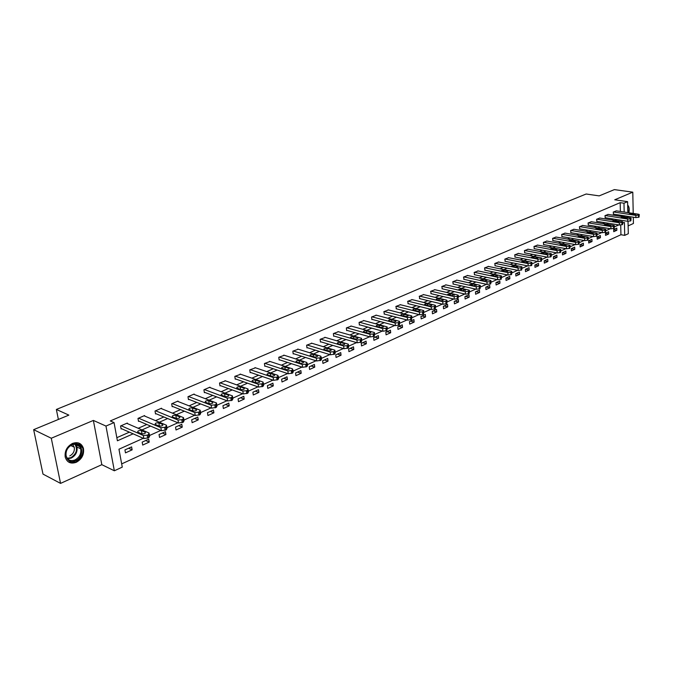 <?xml version="1.0" encoding="UTF-8"?>
<svg xmlns="http://www.w3.org/2000/svg" width="673" height="673" viewBox="0 0 673 673"><rect width="100%" height="100%" fill="white"/><g stroke="black" fill="none" stroke-linecap="round" stroke-linejoin="round"><path stroke-width="1.01" d="M76.285 462.284C81.921 459.087 84.302 454.443 83.435 448.369C81.61 443.271 77.984 441.623 72.533 443.414C66.989 446.46 64.549 451.003 65.205 457.043C66.98 462.444 70.673 464.193 76.285 462.284M628.902 212.769C629.625 209.278 629.213 206.695 627.673 205.029M143.273 438.308L118.961 449.219L122.267 467.129L114.343 470.78L105.964 426.059L114.048 422.585L117.405 440.79L133.145 433.824M101.816 464.673L93.37 420.432L51.283 438.241L33.65 429.668L42.996 474.103L60.553 483.391L101.816 464.673L114.343 470.78M628.128 225.892L633.419 223.486L633.293 217.202M628.027 221.324L628.296 233.708L624.721 235.365L624.418 222.401L622.828 223.116M121.67 463.899L620.943 234.726L624.721 235.365M51.283 438.241L60.553 483.391M633.217 213.425L632.788 192.158L614.743 199.788L627.598 201.656L627.842 212.601M33.65 429.668L68.856 415.115L56.364 409.453L586.149 194.009L599.189 195.885L614.365 189.609L632.788 192.158M56.364 409.453L58.374 419.447M620.943 234.726L620.716 225.068M616.813 228.105L613.683 229.518L613.742 231.689L616.863 230.275L616.813 228.105M608.644 231.79L605.473 233.22L605.54 235.407L608.712 233.968L608.644 231.79M600.358 235.525L597.136 236.98L597.203 239.176L600.425 237.72L600.358 235.525M591.937 239.327L588.665 240.799L588.74 243.012L592.013 241.531L591.937 239.327M583.382 243.18L580.059 244.686L580.134 246.907L583.457 245.401L583.382 243.18M574.692 247.1L571.31 248.623L571.394 250.869L574.776 249.338L574.692 247.1M565.858 251.088L562.426 252.636L562.519 254.89L565.951 253.334L565.858 251.088M556.882 255.134L553.391 256.707L553.492 258.979L556.983 257.397L556.882 255.134M547.763 259.248L544.213 260.846L544.322 263.135L547.864 261.528L547.763 259.248M538.484 263.429L534.875 265.053L534.993 267.358L538.602 265.726L538.484 263.429M529.062 267.677L525.386 269.335L525.512 271.656L529.18 269.991L529.062 267.677M519.472 272.001L515.745 273.684L515.871 276.023L519.598 274.332L519.472 272.001M509.722 276.401L505.928 278.109L506.071 280.464L509.856 278.748L509.722 276.401M499.803 280.868L495.951 282.61L496.094 284.982L499.946 283.232L499.803 280.868M489.717 285.419L485.788 287.186L485.948 289.575L489.868 287.8L489.717 285.419M479.454 290.046L475.458 291.846L475.626 294.252L479.613 292.444L479.454 290.046M469.014 294.757L464.95 296.583L465.119 299.014L469.182 297.172L469.014 294.757M458.389 299.544L454.25 301.411L454.426 303.851L458.565 301.984L458.389 299.544M447.57 304.423L443.356 306.324L443.549 308.781L447.755 306.88L447.57 304.423M436.558 309.387L432.268 311.321L432.47 313.803L436.752 311.86L436.558 309.387M425.344 314.442L420.97 316.419L421.189 318.909L425.546 316.933L425.344 314.442M413.92 319.591L409.47 321.601L409.697 324.117L414.139 322.106L413.92 319.591M402.294 324.84L397.76 326.885L397.995 329.417L402.521 327.372L402.294 324.84M390.441 330.182L385.831 332.26L386.075 334.817L390.685 332.731L390.441 330.182M378.369 335.625L373.666 337.745L373.927 340.319L378.621 338.191L378.369 335.625M366.07 341.169L361.275 343.331L361.544 345.93L366.339 343.76L366.07 341.169M353.527 346.831L348.648 349.026L348.925 351.643L353.813 349.438L353.527 346.831M340.748 352.593L335.768 354.839L336.063 357.472L341.043 355.218L340.748 352.593M327.717 358.465L322.636 360.762L322.947 363.42L328.02 361.115L327.717 358.465M314.426 364.463L309.244 366.793L309.563 369.477L314.745 367.13L314.426 364.463M300.865 370.571L295.582 372.96L295.918 375.66L301.201 373.263L300.865 370.571M287.035 376.813L281.642 379.244L281.995 381.97L287.388 379.522L287.035 376.813M272.918 383.173L267.417 385.654L267.787 388.405L273.288 385.915L272.918 383.173M258.516 389.667L252.897 392.208L253.284 394.975L258.895 392.426L258.516 389.667M243.811 396.304L238.074 398.887L238.478 401.68L244.206 399.081L243.811 396.304M228.795 403.068L222.94 405.71L223.36 408.528L229.207 405.878L228.795 403.068M213.459 409.983L207.477 412.684L207.915 415.527L213.896 412.818L213.459 409.983M197.795 417.05L191.679 419.809L192.142 422.669L198.249 419.902L197.795 417.05M181.794 424.268L175.544 427.086L176.023 429.971L182.257 427.145L181.794 424.268M165.432 431.645L159.047 434.522L159.543 437.433L165.92 434.548L165.432 431.645M148.708 439.183L142.18 442.127L142.701 445.063L149.221 442.111L148.708 439.183M131.614 446.889L124.934 449.9L125.472 452.87L132.144 449.85L131.614 446.889M620.388 211.473L620.17 202.657L110.296 420.936L114.048 422.585M116.833 437.686L129.384 432.159M138.192 428.28L146.815 424.478M155.539 420.633L163.859 416.966M172.498 413.155L180.524 409.621M189.088 405.853L196.819 402.437M205.307 398.702L212.769 395.413M221.173 391.711L228.374 388.531M236.703 384.863L243.651 381.801M251.904 378.167L258.6 375.214M266.786 371.605L273.246 368.762M281.356 365.187L287.59 362.436M295.624 358.894L301.639 356.244M309.605 352.736L315.41 350.179M323.309 346.696L328.904 344.231M336.727 340.782L342.128 338.401M349.893 334.986L355.1 332.689M362.797 329.299L367.82 327.086M375.45 323.721L380.295 321.585M387.858 318.253L392.527 316.192M400.031 312.886L404.532 310.901M411.977 307.62L416.318 305.71M423.704 302.455L427.885 300.612M435.204 297.382L439.242 295.607M446.502 292.41L450.388 290.694M457.59 287.522L461.333 285.874M468.484 282.719L472.093 281.129M479.184 278.008L482.65 276.477M489.692 273.373L493.031 271.9M500.014 268.821L503.227 267.408M510.159 264.354L513.255 262.992M520.128 259.963L523.106 258.651M529.929 255.639L532.789 254.377M539.569 251.391L542.312 250.179M549.042 247.218L551.683 246.057M558.354 243.113L560.887 241.994M567.516 239.075L569.955 238.006M576.525 235.104L578.864 234.078M585.392 231.201L587.638 230.208M594.116 227.356L596.261 226.406M602.705 223.571L604.758 222.662M611.151 219.844L613.12 218.977M619.463 216.184L620.472 215.217M616.375 210.859L613.229 212.071L613.549 214.149M608.165 214.426L604.977 215.654L605.305 217.741M599.828 218.052L596.581 219.297L596.926 221.4M591.365 221.728L588.067 222.999L588.412 225.11M582.759 225.472L579.403 226.759L579.764 228.887M574.019 229.274L570.611 230.578L570.982 232.715M565.135 233.136L561.669 234.456L562.048 236.618M556.1 237.056L552.583 238.402L552.979 240.572M546.922 241.052L543.347 242.415L543.75 244.602M537.592 245.107L533.95 246.495L534.37 248.69M528.103 249.229L524.402 250.642L524.831 252.855M518.454 253.427L514.694 254.857L515.131 257.086M508.645 257.692L504.809 259.147L505.272 261.385M498.659 262.033L494.764 263.505L495.235 265.768M488.505 266.441L484.543 267.947L485.031 270.218M478.175 270.933L474.137 272.464L474.642 274.752M467.659 275.509L463.546 277.057L464.067 279.362M456.959 280.161L452.769 281.743L453.308 284.056M446.064 284.898L441.799 286.505L442.354 288.843M434.968 289.718L430.627 291.35L431.2 293.706M423.679 294.631L419.254 296.297L419.843 298.661M412.17 299.636L407.67 301.327L408.267 303.708M400.452 304.734L395.867 306.451L396.481 308.848M388.514 309.925L383.837 311.675L384.476 314.089M376.35 315.216L371.58 316.991L371.849 319.599L372.245 319.431M363.958 320.609L359.088 322.417L359.365 325.042L359.769 324.866M351.314 326.111L346.359 327.944L346.645 330.594L347.058 330.418M338.435 331.713L333.371 333.581L333.673 336.256L334.094 336.071M325.295 337.425L320.129 339.335L320.449 342.027L320.87 341.842M311.893 343.264L306.627 345.199L306.955 347.916L307.393 347.722M298.223 349.211L292.848 351.18L293.184 353.922L293.63 353.729M284.267 355.277L278.782 357.287L279.144 360.047L279.598 359.853M270.033 361.477L264.43 363.521L264.809 366.305L265.271 366.104M255.504 367.803L249.776 369.881L250.171 372.691L250.642 372.48M240.665 374.255L234.818 376.375L235.23 379.21L235.71 379M225.514 380.851L219.541 383.013L219.97 385.865L220.458 385.646M210.043 387.589L209.976 387.16L203.927 389.785L204.373 392.67L204.878 392.443M194.228 394.479L194.161 394.033L187.986 396.708L188.448 399.619L188.962 399.392M178.076 401.512L177.992 401.049L171.682 403.792L172.17 406.719L172.7 406.492M161.554 408.704L161.478 408.225L155.026 411.026L155.53 413.979L156.069 413.744M144.67 416.057L144.586 415.552L137.99 418.421L138.512 421.399L139.067 421.163M127.407 423.586L127.315 423.056L120.56 425.984L121.115 428.995L121.678 428.751M93.37 420.432L105.964 426.059M620.17 202.657L623.98 203.212L627.598 201.656M618.79 224.925L614.407 226.894M610.327 228.727L605.843 230.738M601.729 232.58L597.136 234.641M592.989 236.509L588.295 238.612M584.105 240.488L579.302 242.65M575.079 244.543L570.157 246.755M565.892 248.665L560.853 250.928M556.554 252.855L551.397 255.168M547.056 257.12L541.773 259.484M537.399 261.452L531.99 263.883M527.565 265.86L522.029 268.35M517.571 270.353L511.901 272.893M507.392 274.921L501.578 277.528M497.027 279.564L491.08 282.239M486.486 284.3L480.387 287.035M475.744 289.121L469.502 291.922M464.816 294.025L458.414 296.894M453.678 299.022L447.124 301.958M442.329 304.112L435.616 307.124M430.77 309.302L423.889 312.39M418.993 314.585L411.943 317.749M406.997 319.969L399.762 323.217M394.757 325.463L387.345 328.786M382.281 331.057L374.676 334.473M369.561 336.769L361.763 340.269M356.581 342.591L348.589 346.183M343.339 348.53L335.137 352.215M329.837 354.595L321.416 358.373M316.049 360.778L307.418 364.657M301.975 367.096L293.117 371.075M287.607 373.54L278.513 377.62M272.927 380.127L263.597 384.317M257.944 386.857L248.362 391.156M242.625 393.73L232.791 398.138M226.978 400.755L216.874 405.281M210.977 407.931L200.604 412.583M194.623 415.266L183.965 420.053M177.891 422.779L166.946 427.692M160.78 430.451L149.532 435.498M627.917 216.37L627.943 217.505M623.257 216.773L624.266 215.806M624.182 212.045L623.98 203.212M141.961 429.921L150.601 426.093M159.333 422.223L167.661 418.539M176.309 414.711L184.343 411.153M192.915 407.358L200.655 403.926M209.152 400.166L216.622 396.86M225.034 393.133L232.235 389.945M240.572 386.252L247.521 383.173M255.782 379.513L262.487 376.544M270.672 372.918L277.141 370.057M285.251 366.465L291.485 363.698M299.527 360.139L305.542 357.472M313.517 353.948L319.322 351.373M327.221 347.874L332.815 345.4M340.647 341.934L346.048 339.537M353.813 336.105L359.02 333.791M366.718 330.384L371.74 328.163M379.37 324.781L384.216 322.636M391.779 319.288L396.447 317.219M403.951 313.896L408.461 311.902M415.897 308.604L420.238 306.686M427.624 303.414L431.805 301.563M439.124 298.316L443.154 296.532M450.414 293.319L454.3 291.594M461.501 288.406L465.245 286.748M472.396 283.585L475.996 281.987M483.088 278.849L486.554 277.318M493.587 274.197L496.926 272.716M503.909 269.629L507.122 268.207M514.046 265.137L517.142 263.774M524.015 260.729L526.984 259.408M533.807 256.388L536.667 255.126M543.431 252.123L546.182 250.911M552.903 247.933L555.536 246.764M562.207 243.811L564.74 242.684M571.36 239.756L573.791 238.679M580.37 235.769L582.7 234.734M589.22 231.849L591.466 230.856M597.935 227.987L600.08 227.037M606.516 224.193L608.569 223.276M614.954 220.45L616.922 219.583M620.489 215.73L624.283 216.319M613.692 229.745L616.863 230.275M605.481 233.422L608.712 233.968M597.136 237.157L600.425 237.72M588.665 240.942L592.013 241.531M580.059 244.795L583.457 245.401M571.31 248.707L574.776 249.338M562.426 252.678L565.951 253.334M553.391 256.716L556.983 257.397M544.255 260.821L547.864 261.528M534.985 265.011L538.602 265.726M525.554 269.259L529.18 269.991M515.972 273.583L519.598 274.332M506.222 277.974L509.856 278.748M496.312 282.441L499.946 283.232M486.226 286.992L489.868 287.8M475.971 291.619L479.613 292.444M465.531 296.322L469.182 297.172M454.914 301.109L458.565 301.984M444.096 305.988L447.755 306.88M433.092 310.951L436.752 311.86M421.887 315.999L425.546 316.933M410.48 321.147L414.139 322.106M398.862 326.388L402.521 327.372M387.025 331.722L390.685 332.731M374.962 337.165L378.621 338.191M362.671 342.7L366.339 343.76M350.145 348.353L353.813 349.438M337.383 354.107L341.043 355.218M324.369 359.979L328.02 361.115M311.094 365.961L314.745 367.13M297.559 372.068L301.201 373.263M283.745 378.293L287.388 379.522M269.654 384.645L273.288 385.915M255.269 391.131L258.895 392.426M240.598 397.751L244.206 399.081M225.606 404.507L229.207 405.878M210.304 411.413L213.896 412.818M194.665 418.463L198.249 419.902M178.698 425.664L182.257 427.145M162.378 433.025L165.92 434.548M145.688 440.546L149.221 442.111M128.636 448.235L132.144 449.85M616.115 210.817L638.467 214.224L639.257 214.519L638.475 215.158L635.867 215.385L613.49 211.953M613.28 214.107L635.909 217.606L635.867 215.385M635.194 214.006L635.817 214.233L633.529 214.746L629.171 213.947L631.459 213.434L635.194 214.006L635.203 214.687M639.266 214.746L639.039 217.143L635.909 217.606M628.288 212.676L627.69 205.736M627.724 207.292L627.833 212.466M72.213 444.416C82.35 439.646 85.656 456.647 75.46 460.736C65.34 465.699 61.84 448.487 72.213 444.416M74.981 459.953C79.481 457.404 81.391 453.703 80.718 448.841C79.263 444.735 76.343 443.406 71.969 444.853C67.519 447.293 65.567 450.944 66.114 455.781C67.536 460.08 70.497 461.476 74.981 459.953M72.642 444.592L74.274 447.242C74.796 451.053 73.298 453.947 69.765 455.932M68.2 461.804L71.775 462.78L75.696 461.939C81.29 458.759 83.654 454.157 82.796 448.117L78.463 442.935M607.896 214.384L630.307 217.867L631.097 218.161L630.298 218.826L627.665 219.053L605.237 215.537M605.035 217.699L627.716 221.291L627.665 219.053M627.017 217.64L627.64 217.875L625.326 218.397L620.969 217.581L623.282 217.059L627.017 217.64L627.034 218.338M631.097 218.397L630.87 220.82L627.716 221.291M599.559 218.01L622.02 221.577L622.803 221.863L621.987 222.544L619.337 222.771L596.858 219.179M596.648 221.358L619.396 225.026L619.337 222.771M618.714 221.341L619.337 221.568L616.998 222.107L612.632 221.282L614.962 220.744L618.714 221.341L618.731 222.048M622.803 222.115L622.575 224.555L619.396 225.026M591.079 221.686L613.599 225.337L614.373 225.632L613.54 226.33L610.874 226.557L588.337 222.881M588.135 225.068L610.933 228.828L610.874 226.557M610.276 225.102L610.891 225.329L608.535 225.876L604.169 225.034L606.524 224.488L610.276 225.102L610.302 225.808M614.373 225.884L614.146 228.349L610.933 228.828M582.473 225.421L605.044 229.165L605.801 229.451L604.96 230.166L602.268 230.402L579.689 226.633M579.478 228.837L602.335 232.69L602.268 230.402M601.704 228.913L602.31 229.148L599.929 229.703L595.563 228.854L597.935 228.29L601.704 228.913L601.729 229.636M605.809 229.72L605.582 232.202L602.335 232.69M573.724 229.224L596.345 233.051L597.094 233.338L596.236 234.078L593.527 234.313L570.889 230.452M570.687 232.673L593.594 236.61L593.527 234.313M592.989 232.799L593.594 233.026L591.188 233.598L586.822 232.732L589.22 232.151L592.989 232.799L593.014 233.523M597.102 233.615L596.875 236.122L593.594 236.61M564.84 233.085L587.504 237.005L588.244 237.291L587.369 238.049L584.635 238.284L561.955 234.33M561.753 236.56L584.719 240.598L584.635 238.284M584.139 236.736L584.728 236.972L582.296 237.552L577.93 236.669L580.353 236.08L584.139 236.736L584.164 237.476M588.252 237.577L588.025 240.101L584.719 240.598M555.805 237.005L578.511 241.018L579.251 241.313L578.359 242.087L575.6 242.322L552.878 238.276M552.676 240.522L575.684 244.652L575.6 242.322M575.129 240.749L575.718 240.976L573.27 241.582L568.895 240.682L571.343 240.076L575.129 240.749L575.163 241.498M579.26 241.607L579.024 244.156L575.684 244.652M546.619 240.993L569.375 245.107L570.098 245.393L569.19 246.192L566.405 246.427L543.641 242.288M543.439 244.543L566.506 248.774L566.405 246.427M565.976 244.829L566.557 245.056L564.083 245.67L559.709 244.753L562.182 244.139L565.976 244.829L566.01 245.578M570.115 245.704L569.88 248.27L566.506 248.774M537.281 245.048L560.079 249.262L560.794 249.548L559.869 250.364L557.067 250.608L534.253 246.36M534.059 248.631L557.168 252.972L557.067 250.608M556.672 248.968L557.236 249.195L554.737 249.826L550.371 248.901L552.861 248.27L556.672 248.968L556.697 249.733M560.811 249.868L560.575 252.459L557.168 252.972M527.783 249.17L550.623 253.485L551.33 253.771L550.388 254.604L547.561 254.857L524.713 250.507M524.511 252.796L547.671 257.237L547.561 254.857M547.199 253.183L547.763 253.41L545.239 254.058L540.873 253.115L543.389 252.468L547.199 253.183L547.233 253.957M551.347 254.1L551.111 256.716L547.671 257.237M518.134 253.359L541.008 257.784L541.706 258.062L540.747 258.928L537.895 259.172L515.005 254.722M514.811 257.019L538.013 261.57L537.895 259.172M537.567 257.473L538.122 257.7L535.573 258.365L531.207 257.397L533.748 256.733L537.567 257.473L537.609 258.255M541.723 258.407L541.487 261.048L538.013 261.57M508.317 257.624L531.224 262.15L531.914 262.436L530.938 263.32L528.053 263.572L505.129 259.004M504.943 261.317L528.179 265.986L528.053 263.572M527.775 261.839L528.322 262.058L525.748 262.739L521.382 261.763L523.947 261.082L527.775 261.839L527.817 262.63M531.931 262.79L531.695 265.456L528.179 265.986M498.323 261.965L521.272 266.601L521.954 266.878L520.952 267.795L518.05 268.039L495.084 263.37M494.899 265.7L518.185 270.479L518.05 268.039M517.806 266.272L515.737 267.198L511.379 266.197L513.97 265.499L517.806 266.272L517.848 267.072M521.97 267.248L521.726 269.94L518.185 270.479M488.161 266.373L511.144 271.126L511.808 271.404L510.79 272.338L507.863 272.599L484.871 267.804M484.686 270.151L508.006 275.047L507.863 272.599M507.661 270.79L505.558 271.724L501.2 270.714L503.825 269.999L507.661 270.79L507.711 271.598M511.833 271.791L511.589 274.5L508.006 275.047M477.822 270.866L500.838 275.737L501.494 276.006L500.451 276.973L497.498 277.226L474.473 272.321M474.288 274.677L497.65 279.699L497.498 277.226M497.339 275.392L495.202 276.342L490.844 275.307L493.494 274.576L497.339 275.392L497.389 276.199M501.511 276.41L501.267 279.144L497.65 279.699M467.306 275.434L490.348 280.422L490.987 280.691L489.919 281.684L486.941 281.945L463.89 276.914M463.705 279.287L487.101 284.435L486.941 281.945M486.831 280.069L484.653 281.036L480.303 279.985L482.987 279.236L486.831 280.069L486.882 280.893M491.012 281.112L490.76 283.871L487.101 284.435M456.597 280.077L479.656 285.201L480.286 285.461L479.201 286.488L476.198 286.748L453.122 281.592M452.937 283.981L476.366 289.255L476.198 286.748M476.131 284.83L473.918 285.823L469.569 284.755L472.278 283.972L476.131 284.83L476.19 285.663M480.312 285.899L480.059 288.683L476.366 289.255M445.694 284.814L468.778 290.063L469.392 290.324L468.282 291.375L465.253 291.636L442.153 286.353M441.976 288.751L465.43 294.168L465.253 291.636M465.236 289.684L462.982 290.686L458.641 289.6L461.384 288.801L465.236 289.684L465.295 290.526M469.426 290.77L469.165 293.588L465.43 294.168M434.59 289.634L457.699 295.01L458.296 295.27L457.169 296.356L454.107 296.616L430.989 291.199M430.813 293.613L454.292 299.165L454.107 296.616M454.14 294.623L451.844 295.649L447.511 294.547L450.279 293.722L454.14 294.623L454.208 295.472M458.33 295.733L458.077 298.585L454.292 299.165M423.292 294.538L446.409 300.057L446.998 300.309L445.846 301.428L442.75 301.697L419.624 296.137M419.447 298.568L442.952 304.263L442.75 301.697M442.842 299.653L443.305 299.855C443.339 300.553 442.405 300.839 440.495 300.696L436.18 299.578C436.146 298.879 437.08 298.593 438.981 298.736L442.842 299.653L442.91 300.511M447.032 300.797L446.771 303.666L442.952 304.263M411.775 299.544L434.918 305.197L435.481 305.441L434.304 306.594L431.183 306.863L408.04 301.159M407.872 303.607L431.393 309.454L431.183 306.863M431.326 304.785L431.78 304.978C431.822 305.702 430.88 305.988 428.937 305.845L424.629 304.701C424.587 303.986 425.529 303.7 427.464 303.834L431.326 304.785L431.401 305.643M435.524 305.946L435.254 308.848L431.393 309.454M400.048 304.633L423.199 310.43L423.746 310.674L422.543 311.86L419.397 312.129L396.246 306.282M396.077 308.747L419.616 314.745L419.397 312.129M419.599 310.009L420.036 310.194C420.087 310.934 419.128 311.237 417.159 311.094L412.869 309.925C412.818 309.193 413.769 308.89 415.729 309.033L419.599 310.009L419.674 310.876M423.788 311.195L423.527 314.131L419.616 314.745M388.102 309.816L411.253 315.772L411.792 316.007L410.555 317.227L407.375 317.505L384.224 311.498M384.064 313.98L407.611 320.129L407.375 317.505M407.645 315.334L408.065 315.519C408.124 316.276 407.157 316.579 405.163 316.436L400.872 315.25C400.814 314.493 401.781 314.19 403.775 314.333L407.645 315.334L407.72 316.209M411.834 316.546L411.565 319.507L407.611 320.129M375.929 315.107L399.081 321.214L399.602 321.442L398.34 322.704L395.127 322.981L371.984 316.823M371.816 319.313L395.379 325.631L395.127 322.981M395.455 320.76L395.867 320.937C395.934 321.719 394.95 322.031 392.923 321.887L388.658 320.676C388.59 319.902 389.566 319.591 391.585 319.734L395.455 320.76L395.539 321.644M399.653 322.005L399.375 325L395.379 325.631M363.521 320.491L386.672 326.758L387.168 326.977L386.689 327.919L385.881 328.281L382.643 328.559L359.5 322.241M359.332 324.748L382.903 331.234L382.643 328.559M383.03 326.287L383.425 326.464C383.501 327.263 382.508 327.591 380.447 327.44L376.19 326.212C376.114 325.412 377.107 325.093 379.16 325.244L383.03 326.287L383.114 327.179M387.227 327.566L386.941 330.586L382.903 331.234M350.877 325.984L374.011 332.412L374.491 332.63L374.003 333.598L373.179 333.968L369.906 334.254L346.772 327.768M346.612 330.292L370.175 336.946L369.906 334.254M370.36 331.932L370.739 332.1C370.823 332.925 369.822 333.261 367.727 333.101L363.487 331.856C363.403 331.032 364.404 330.704 366.491 330.855L370.36 331.932L370.453 332.824M374.558 333.236L374.272 336.29L370.175 336.946M337.981 331.587L361.107 338.183L361.569 338.393L361.056 339.394L360.223 339.772L356.917 340.058L333.791 333.404M333.64 335.936L357.203 342.776L356.917 340.058M357.439 337.686L357.8 337.846C357.893 338.696 356.883 339.041 354.755 338.881L350.532 337.61C350.44 336.769 351.449 336.424 353.569 336.584L357.439 337.686L357.531 338.586M361.628 339.015L361.342 342.111L357.203 342.776M324.832 337.291L347.941 344.071L348.378 344.265L347.857 345.308L346.999 345.695L343.659 345.981L320.558 339.15M320.407 341.699L343.962 348.715L343.659 345.981M344.256 343.558L344.601 343.71C344.711 344.584 343.684 344.938 341.522 344.778L337.316 343.482C337.215 342.616 338.241 342.263 340.395 342.422L344.256 343.558L344.357 344.458M348.446 344.913L348.673 346.999L348.151 348.05L343.962 348.715M311.414 343.121L334.498 350.069L334.918 350.263L334.38 351.34L333.514 351.735L330.14 352.021L307.065 345.005M306.913 347.579L330.451 354.78L330.14 352.021M330.805 349.548L331.141 349.691C331.251 350.583 330.207 350.953 328.012 350.784L323.831 349.472C323.721 348.58 324.756 348.219 326.943 348.378L330.805 349.548L330.914 350.448M334.994 350.936L335.23 353.022L334.691 354.099L330.451 354.78M297.735 349.06L320.794 356.202L320.634 357.498L319.742 357.901L316.335 358.187L293.293 350.986M293.142 353.569L316.663 360.972L316.335 358.187M317.084 355.655L317.395 355.798C317.521 356.715 316.461 357.094 314.232 356.926L310.068 355.58C309.95 354.671 311.002 354.292 313.223 354.461L317.084 355.655L317.193 356.564M321.265 357.077L321.509 359.163L320.962 360.282L316.663 360.972M283.77 355.117L306.795 362.453L306.594 363.782L305.685 364.194L302.244 364.488L279.236 357.085M279.093 359.685L302.589 367.298L302.244 364.488M303.069 361.897L303.372 362.032C303.506 362.974 302.438 363.361 300.166 363.193L296.027 361.822C295.893 360.888 296.961 360.501 299.224 360.661L303.069 361.897L303.187 362.806M307.258 363.353L307.511 365.431L306.938 366.592L302.589 367.298M269.52 361.308L292.503 368.846L292.267 370.2L291.342 370.621L287.859 370.916L264.893 363.319M264.758 365.927L288.221 373.751L287.859 370.916M288.767 368.266L289.045 368.392C289.188 369.359 288.111 369.755 285.798 369.586L281.684 368.19C281.55 367.231 282.626 366.835 284.923 367.004L288.767 368.266L288.885 369.183M292.948 369.755L293.209 371.833L292.629 373.035L288.221 373.751M254.974 367.626L277.907 375.366L277.629 376.754L276.679 377.183L273.171 377.486L250.255 369.67M250.12 372.304L273.549 380.338L273.171 377.486M274.163 374.768L274.424 374.886C274.576 375.879 273.482 376.291 271.126 376.114L267.046 374.693C266.895 373.708 267.989 373.296 270.327 373.465L274.163 374.768L274.29 375.685M278.336 376.291L278.614 378.369L278.008 379.614L273.549 380.338M240.126 374.07L263.008 382.028L262.68 383.45L261.713 383.888L258.163 384.19L235.306 376.165M235.171 378.806L258.558 387.076L258.163 384.19M259.248 381.406L259.484 381.524C259.652 382.542 258.541 382.962 256.144 382.786L252.089 381.339C251.929 380.329 253.04 379.9 255.42 380.077L259.248 381.406L259.374 382.331M263.412 382.962L263.698 385.04L263.076 386.336L258.558 387.076M224.967 380.657L248.051 388.96L247.403 390.29L246.419 390.735L242.827 391.047L220.037 382.794M219.903 385.444L243.239 393.949L242.827 391.047M244.005 388.195L244.223 388.296C244.4 389.347 243.273 389.785 240.841 389.608L236.812 388.128C236.644 387.084 237.771 386.647 240.185 386.824L244.005 388.195L244.139 389.112M248.169 389.785L248.463 391.863L247.815 393.2L243.239 393.949M209.471 387.379L232.463 395.909L231.798 397.28L230.78 397.735L227.154 398.046L204.441 389.566M204.306 392.233L227.583 400.982L227.154 398.046M228.433 395.127L228.627 395.219C228.82 396.296 227.676 396.75 225.194 396.574L221.207 395.068C221.022 393.991 222.166 393.545 224.631 393.722L228.433 395.127L228.568 396.044M232.589 396.759L232.892 398.828L232.227 400.216L227.583 400.982M193.647 394.252L216.529 403.001L215.84 404.431L214.805 404.894L211.137 405.205L188.499 396.49M188.373 399.165L211.591 408.166L211.137 405.205M212.517 402.218L212.693 402.303C212.887 403.405 211.726 403.867 209.21 403.691L205.248 402.151C205.055 401.049 206.216 400.586 208.723 400.772L212.517 402.218L212.66 403.135M216.664 403.884L216.975 405.954L216.285 407.384L211.591 408.166M177.47 401.276L200.243 410.261L199.528 411.733L198.468 412.213L194.758 412.532L172.212 403.556M172.095 406.248L195.229 415.51L194.758 412.532M196.247 409.462L196.398 409.537C196.6 410.673 195.422 411.153 192.865 410.967L188.936 409.403C188.734 408.267 189.912 407.796 192.461 407.973L196.247 409.462L196.39 410.379M192.478 410.816L193.319 411.085M200.377 411.161L200.705 413.23L199.99 414.719L195.229 415.51M160.94 408.452L183.578 417.672L182.837 419.212L181.752 419.691L178 420.011L155.564 410.791M155.446 413.483L178.496 423.023L178 420.011M179.607 416.873L179.733 416.932C179.952 418.101 178.757 418.598 176.141 418.413L172.263 416.814C172.052 415.653 173.247 415.157 175.838 415.342L179.607 416.873L179.75 417.782M175.569 418.177L176.915 418.564M183.729 418.614L184.066 420.675L183.325 422.215L178.496 423.023M144.039 415.796L166.542 425.269L165.768 426.85L164.658 427.347L160.864 427.675L138.537 418.177M138.428 420.886L161.385 430.712L160.864 427.675M162.58 424.453L162.689 424.503C162.916 425.706 161.697 426.211 159.047 426.026L155.202 424.394C154.983 423.199 156.195 422.694 158.836 422.871L162.58 424.453L162.731 425.353M158.332 425.731L160.065 426.194M166.702 426.228L167.047 428.297L166.281 429.887L161.385 430.712M126.751 423.3L149.103 433.033L148.304 434.674L147.168 435.179L143.332 435.507L121.132 425.74M121.014 428.457L143.871 438.577L143.332 435.507M145.166 432.209L145.25 432.251C145.486 433.479 144.249 434.009 141.549 433.816L137.746 432.15C137.519 430.922 138.747 430.4 141.448 430.585L145.166 432.209L145.326 433.101M140.741 433.462L142.794 433.984M149.271 434.018L149.633 436.087L148.842 437.736L143.871 438.577M639.039 217.143L638.997 214.931M638.517 217.379L638.475 215.158M631.459 213.434L631.484 214.435M75.477 444.23L76.958 447.023C77.639 451.869 75.729 455.562 71.237 458.094L67.586 458.734M67.216 458.279L70.833 457.674C76.571 453.846 77.917 449.354 74.88 444.205M630.87 220.82L630.828 218.59M630.34 221.055L630.298 218.826M623.282 217.059L623.299 218.077M622.575 224.555L622.525 222.3M622.037 224.799L621.987 222.544M614.962 220.744L614.996 221.787M614.146 228.349L614.087 226.086M613.599 228.593L613.54 226.33M606.524 224.488L606.55 225.556M605.582 232.202L605.515 229.922M605.027 232.454L604.96 230.166M597.935 228.29L597.969 229.384M596.875 236.122L596.8 233.825M596.312 236.374L596.236 234.078M589.22 232.151L589.254 233.27M588.025 240.101L587.941 237.788M587.453 240.362L587.369 238.049M580.353 236.08L580.395 237.224M579.024 244.156L578.94 241.826M578.444 244.417L578.359 242.087M571.343 240.076L571.385 241.245M569.88 248.27L569.787 245.923M569.282 248.539L569.19 246.192M562.182 244.139L562.224 245.334M560.575 252.459L560.474 250.095M559.97 252.728L559.869 250.364M552.861 248.27L552.92 249.49M551.111 256.716L551.002 254.335M550.497 256.993L550.388 254.604M543.389 252.468L543.447 253.721M541.487 261.048L541.37 258.651M540.865 261.326L540.747 258.928M533.748 256.733L533.815 258.02M531.695 265.456L531.569 263.034M531.056 265.734L530.938 263.32M523.947 261.082L524.015 262.394M521.726 269.94L521.6 267.501M521.087 270.226L520.952 267.795M513.97 265.499L514.054 266.853M511.589 274.5L511.446 272.043M510.933 274.794L510.79 272.338M503.825 269.999L503.909 271.387M501.267 279.144L501.116 276.67M500.603 279.446L500.451 276.973M493.494 274.576L493.587 275.997M490.76 283.871L490.6 281.381M490.079 284.183L489.919 281.684M482.987 279.236L483.079 280.691M480.059 288.683L479.891 286.176M479.369 288.995L479.201 286.488M472.278 283.972L472.387 285.478M469.165 293.588L468.988 291.064M468.467 293.908L468.282 291.375M461.384 288.801L461.493 290.349M458.077 298.585L457.884 296.036M457.354 298.905L457.169 296.356M450.279 293.722L450.405 295.312M446.771 303.666L446.578 301.1M446.039 303.994L445.846 301.428M438.981 298.736L439.107 300.368M435.254 308.848L435.052 306.257M434.514 309.185L434.304 306.594M427.464 303.834L427.599 305.517M423.527 314.131L423.3 311.523M422.762 314.468L422.543 311.86M415.729 309.033L415.88 310.766M411.565 319.507L411.329 316.882M410.791 319.86L410.555 317.227M403.775 314.333L403.935 316.117M399.375 325L399.131 322.35M398.584 325.353L398.34 322.704M391.585 319.734L391.753 321.576M386.941 330.586L386.689 327.919M386.142 330.948L385.881 328.281M379.16 325.244L379.345 327.137M374.272 336.29L374.003 333.598M373.448 336.66L373.179 333.968M366.491 330.855L366.692 332.815M361.342 342.111L361.056 339.394M360.501 342.49L360.223 339.772M353.569 336.584L353.788 338.603M348.151 348.05L347.857 345.308M347.302 348.429L346.999 345.695M340.395 342.422L340.622 344.509M334.691 354.099L334.38 351.34M333.825 354.494L333.514 351.735M326.943 348.378L327.196 350.54M320.962 360.282L320.634 357.498M320.07 360.686L319.742 357.901M313.223 354.461L313.492 356.69M306.938 366.592L306.594 363.782M306.03 367.004L305.685 364.194M299.224 360.661L299.51 362.983M292.629 373.035L292.267 370.2M291.695 373.448L291.342 370.621M284.923 367.004L285.234 369.401M278.008 379.614L277.629 376.754M277.057 380.043L276.679 377.183M270.327 373.465L270.664 375.955M263.076 386.336L262.68 383.45M262.108 386.765L261.713 383.888M255.42 380.077L255.774 382.659M247.815 393.2L247.403 390.29M246.831 393.646L246.419 390.735M240.185 386.824L240.572 389.507M232.227 400.216L231.798 397.28M231.218 400.671L230.78 397.735M224.631 393.722L225.043 396.515M216.285 407.384L215.84 404.431M215.251 407.855L214.805 404.894M208.723 400.772L209.168 403.674M199.99 414.719L199.528 411.733M198.939 415.191L198.468 412.213M192.461 407.973L192.941 410.934M183.325 422.215L182.837 419.212M182.248 422.703L181.752 419.691M175.838 415.342L176.334 418.328M166.281 429.887L165.768 426.85M165.171 430.384L164.658 427.347M158.836 422.871L159.35 425.891M148.842 437.736L148.304 434.674M147.707 438.249L147.168 435.179M141.448 430.585L141.978 433.622M74.274 447.242L70.715 445.518M75.393 444.222L76.958 447.023L80.718 448.841M79.725 446.645L75.872 444.794M420.036 310.194L420.07 310.615M408.065 315.519L408.099 315.948M395.867 320.937L395.901 321.383M383.425 326.464L383.467 326.927M370.739 332.1L370.789 332.58M357.8 337.846L357.851 338.351M344.601 343.71L344.66 344.231M331.141 349.691L331.2 350.229M317.395 355.798L317.463 356.354M303.372 362.032L303.439 362.604M289.045 368.392L289.121 368.981M274.424 374.886L274.5 375.5M259.484 381.524L259.568 382.155M244.223 388.296L244.316 388.952M228.627 395.219L228.727 395.901M212.693 402.303L212.794 403.001M196.398 409.537L196.508 410.252M179.733 416.932L179.851 417.681M162.689 424.503L162.816 425.269M145.25 432.251L145.393 433.033"/></g></svg>
